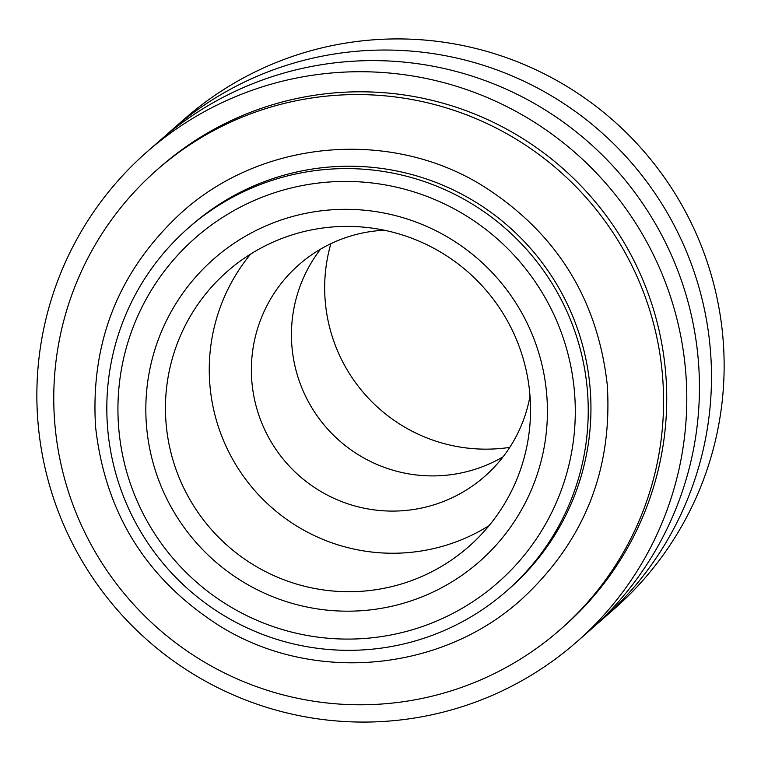 <?xml version="1.0" encoding="UTF-8"?>
<svg xmlns="http://www.w3.org/2000/svg" width="761" height="761" viewBox="0 0 761 761"><rect width="100%" height="100%" fill="white"/><g stroke="black" fill="none" stroke-linecap="round" stroke-linejoin="round"><path stroke-width="1.14" d="M506.826 590.831L509.537 588.453A241.399 240.191 -131.3 0 0 590.07 387.672A241.399 240.191 -131.3 0 0 439.744 183.934A241.399 240.191 -131.3 0 0 190.935 225.722L188.224 228.1A241.399 240.191 48.7 0 1 437.033 186.312A241.399 240.191 48.7 0 1 587.359 390.06A241.399 240.191 48.7 0 1 506.826 590.831A241.399 240.191 48.7 0 1 258.017 632.619A241.399 240.191 48.7 0 1 107.691 428.871A241.399 240.191 48.7 0 1 188.224 228.1M165.508 135.734A325.879 324.262 48.7 0 1 171.463 130.369A325.879 324.262 48.7 0 1 507.359 73.95A325.879 324.262 48.7 0 1 710.298 349.004A325.879 324.262 48.7 0 1 601.58 620.053A325.879 324.262 48.7 0 1 595.492 625.266M171.463 130.369L184.114 119.258A325.879 324.262 48.7 0 1 520.01 62.84A325.879 324.262 48.7 0 1 722.95 337.894A325.879 324.262 48.7 0 1 614.232 608.943L601.58 620.053M38.05 423.106A325.879 324.262 48.7 0 1 146.768 152.057A325.879 324.262 48.7 0 1 482.664 95.639A325.879 324.262 48.7 0 1 685.604 370.702A325.879 324.262 48.7 0 1 576.886 641.742A325.879 324.262 48.7 0 1 240.99 698.16A325.879 324.262 48.7 0 1 38.05 423.106M146.768 152.057L159.42 140.947A325.879 324.262 48.7 0 1 495.316 84.528A325.879 324.262 48.7 0 1 698.256 359.592A325.879 324.262 48.7 0 1 589.537 630.631L576.886 641.742M54.878 424.267A305.77 304.248 48.7 0 1 156.88 169.95A305.77 304.248 48.7 0 1 472.048 117.013A305.77 304.248 48.7 0 1 662.46 375.097A305.77 304.248 48.7 0 1 560.448 629.414A305.77 304.248 48.7 0 1 245.289 682.341A305.77 304.248 48.7 0 1 54.878 424.267M156.88 169.95L160.048 167.173A305.77 304.248 48.7 0 1 475.206 114.236A305.77 304.248 48.7 0 1 665.618 372.319A305.77 304.248 48.7 0 1 563.606 626.636L560.448 629.414M118.773 428.7A229.327 228.186 48.7 0 1 327.068 182.174A229.327 228.186 48.7 0 1 574.46 391.82A229.327 228.186 48.7 0 1 366.174 638.346A229.327 228.186 48.7 0 1 118.773 428.7M330.854 243.691A160.932 160.133 -131.3 0 0 325.261 301.518A160.932 160.133 -131.3 0 0 509.756 447.382M530.008 396.072A140.814 140.11 48.7 0 1 484.719 476.376A140.814 140.11 48.7 0 1 339.577 500.757A140.814 140.11 48.7 0 1 251.891 381.898A140.814 140.11 48.7 0 1 298.864 264.78A140.814 140.11 48.7 0 1 384.343 230.231M503.05 456.857A140.814 140.11 48.7 0 1 291.948 346.721A140.814 140.11 48.7 0 1 320.59 249.123M166.117 423.772A183.059 182.145 48.7 0 1 227.187 271.515A183.059 182.145 48.7 0 1 415.867 239.829A183.059 182.145 48.7 0 1 529.865 394.341A183.059 182.145 48.7 0 1 468.795 546.588A183.059 182.145 48.7 0 1 280.115 578.284A183.059 182.145 48.7 0 1 166.117 423.772M489.142 525.585A183.059 182.145 48.7 0 1 209.922 385.294A183.059 182.145 48.7 0 1 250.645 254.05M146.559 426.445A201.361 200.362 48.7 0 1 329.446 209.988A201.361 200.362 48.7 0 1 546.683 394.065A201.361 200.362 48.7 0 1 363.787 610.531A201.361 200.362 48.7 0 1 146.559 426.445M521.361 599.487C441.038 672.172 313.389 683.692 220.785 626.645C146.949 580.082 105.208 513.475 95.572 426.807C90.312 341.651 118.963 270.241 181.518 212.566C261.832 139.881 389.489 128.362 482.084 185.408C555.93 231.972 597.67 298.578 607.307 385.247C612.557 470.403 583.915 541.813 521.361 599.487"/></g></svg>
